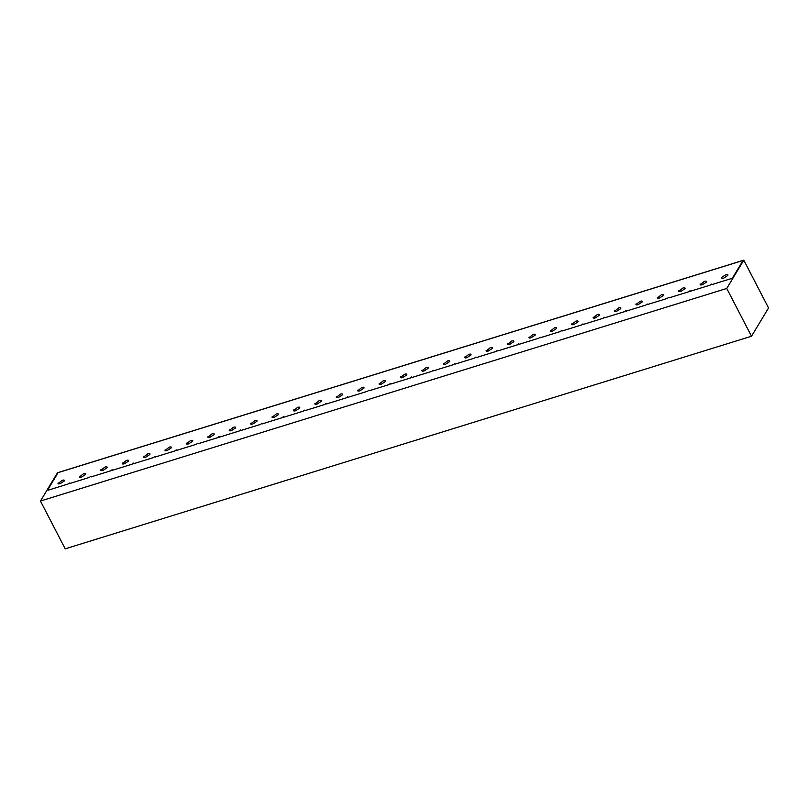 <?xml version="1.0" encoding="UTF-8"?>
<svg xmlns="http://www.w3.org/2000/svg" width="809" height="809" viewBox="0 0 809 809"><rect width="100%" height="100%" fill="white"/><g stroke="black" fill="none" stroke-linecap="round" stroke-linejoin="round"><path stroke-width="1.21" d="M743.784 260.164L57.49 472.759L40.45 501.044L65.216 548.836L751.51 336.241L768.55 307.956L743.784 260.164L726.745 288.459L40.45 501.044M726.745 288.459L751.51 336.241M47.862 489.647L48.247 490.163L67.936 484.065L69.271 483.013L69.655 483.529L89.344 477.431L90.669 476.38L91.063 476.906L110.742 470.808L112.077 469.756L112.461 470.272L132.15 464.174L133.485 463.122L133.869 463.638L153.558 457.54L154.883 456.488L155.277 457.014L174.956 450.916L176.291 449.865L176.675 450.38L196.365 444.283L197.699 443.231L198.084 443.747L217.773 437.649L219.097 436.597L219.492 437.123L239.171 431.025L240.506 429.973L240.89 430.489L260.579 424.391L261.914 423.34L262.298 423.855L281.987 417.757L283.312 416.706L283.706 417.232L303.385 411.134L304.72 410.082L305.104 410.598L324.793 404.5L326.128 403.448L326.512 403.964L346.201 397.866L347.526 396.825L347.921 397.34L367.599 391.243L368.934 390.191L369.319 390.707L389.008 384.609L390.342 383.557L390.727 384.073L410.406 377.975L411.741 376.933L412.125 377.449L431.814 371.351L433.149 370.3L433.533 370.815L453.222 364.717L454.547 363.666L454.941 364.181L474.62 358.084L475.955 357.042L476.339 357.558L496.028 351.46L497.363 350.408L497.747 350.924L517.436 344.826L518.761 343.774L519.156 344.29L538.834 338.192L540.169 337.151L540.554 337.666L560.243 331.569L561.577 330.517L561.962 331.033L581.651 324.935L582.976 323.883L583.37 324.409L603.049 318.311L604.384 317.259L604.768 317.775L624.457 311.677L625.792 310.626L626.176 311.141L645.865 305.044L647.19 303.992L647.584 304.518L667.263 298.42L668.598 297.368L668.982 297.884L688.671 291.786L690.006 290.734L690.39 291.25L710.08 285.152L711.404 284.101L711.799 284.626L731.478 278.529L732.812 277.477L743.046 260.468L58.106 472.638L47.862 489.647M58.147 482.922C57.712 483.903 58.379 484.156 60.159 483.681L64.214 481.042C64.659 480.071 63.992 479.818 62.202 480.283L58.036 483.62M64.214 481.042L64.336 480.344M79.555 476.289C79.11 477.27 79.788 477.522 81.567 477.057L85.623 474.418C86.057 473.437 85.39 473.184 83.61 473.649L79.434 476.986M85.623 474.418L85.734 473.72M100.963 469.665C100.518 470.636 101.186 470.889 102.965 470.423L107.031 467.784C107.466 466.803 106.798 466.55 105.018 467.026L100.842 470.363M107.031 467.784L107.142 467.086M122.361 463.031C121.926 464.012 122.594 464.265 124.374 463.79L128.429 461.15C128.874 460.179 128.206 459.927 126.416 460.392L122.25 463.729M128.429 461.15L128.55 460.452M143.769 456.397C143.324 457.378 143.992 457.631 145.782 457.166L149.837 454.527C150.272 453.546 149.604 453.293 147.825 453.758L143.648 457.095M149.837 454.527L149.948 453.829M165.167 449.774C164.733 450.744 165.4 450.997 167.18 450.532L171.235 447.893C171.68 446.912 171.012 446.659 169.233 447.134L165.056 450.471M171.235 447.893L171.356 447.195M186.576 443.14C186.141 444.121 186.808 444.374 188.588 443.898L192.643 441.259C193.088 440.288 192.411 440.035 190.631 440.5L186.464 443.838M192.643 441.259L192.764 440.571M207.984 436.516C207.539 437.487 208.206 437.74 209.996 437.275L214.051 434.635C214.486 433.654 213.819 433.402 212.039 433.867L207.862 437.204M214.051 434.635L214.163 433.937M229.382 429.882C228.947 430.853 229.614 431.106 231.394 430.641L235.449 428.001C235.894 427.021 235.227 426.768 233.447 427.243L229.271 430.58M235.449 428.001L235.571 427.304M250.79 423.249C250.345 424.229 251.023 424.482 252.802 424.007L256.858 421.368C257.302 420.397 256.625 420.144 254.845 420.609L250.669 423.946M256.858 421.368L256.979 420.68M272.198 416.625C271.753 417.596 272.421 417.849 274.2 417.383L278.266 414.744C278.701 413.763 278.033 413.51 276.253 413.986L272.077 417.313M278.266 414.744L278.377 414.046M293.596 409.991C293.161 410.962 293.829 411.225 295.609 410.75L299.664 408.11C300.109 407.139 299.441 406.876 297.661 407.352L293.485 410.689M299.664 408.11L299.785 407.412M315.004 403.357C314.559 404.338 315.237 404.591 317.017 404.116L321.072 401.476C321.517 400.506 320.839 400.253 319.059 400.718L314.883 404.055M321.072 401.476L321.193 400.789M336.413 396.734C335.968 397.704 336.635 397.957 338.415 397.492L342.48 394.853C342.915 393.872 342.247 393.619 340.468 394.094L336.291 397.421M342.48 394.853L342.591 394.155M357.811 390.1C357.376 391.071 358.043 391.334 359.823 390.858L363.878 388.219C364.323 387.248 363.656 386.995 361.876 387.46L357.699 390.798M363.878 388.219L363.999 387.521M379.219 383.466C378.774 384.447 379.451 384.7 381.231 384.235L385.286 381.585C385.731 380.614 385.054 380.361 383.274 380.827L379.097 384.164M385.286 381.585L385.408 380.897M400.627 376.842C400.182 377.813 400.849 378.066 402.629 377.601L406.694 374.961C407.129 373.98 406.462 373.728 404.682 374.203L400.506 377.53M406.694 374.961L406.806 374.264M422.025 370.209C421.59 371.189 422.258 371.442 424.037 370.967L428.092 368.328C428.537 367.357 427.87 367.104 426.08 367.569L421.914 370.906M428.092 368.328L428.214 367.63M443.433 363.575C442.988 364.556 443.666 364.808 445.446 364.343L449.501 361.694C449.935 360.723 449.268 360.47 447.488 360.935L443.312 364.272M449.501 361.694L449.612 361.006M464.841 356.951C464.396 357.922 465.064 358.175 466.844 357.709L470.909 355.07C471.344 354.089 470.676 353.836 468.896 354.312L464.72 357.639M470.909 355.07L471.02 354.372M486.239 350.317C485.804 351.298 486.472 351.551 488.252 351.076L492.307 348.436C492.752 347.466 492.084 347.213 490.294 347.678L486.128 351.015M492.307 348.436L492.428 347.739M507.647 343.683C507.203 344.664 507.87 344.917 509.66 344.452L513.715 341.813C514.15 340.832 513.482 340.579 511.703 341.044L507.526 344.381M513.715 341.813L513.826 341.115M529.046 337.06C528.611 338.031 529.278 338.283 531.058 337.818L535.113 335.179C535.558 334.198 534.891 333.945 533.111 334.42L528.934 337.757M535.113 335.179L535.234 334.481M550.454 330.426C550.019 331.407 550.686 331.66 552.466 331.184L556.521 328.545C556.966 327.574 556.289 327.321 554.509 327.787L550.342 331.124M556.521 328.545L556.643 327.847M571.862 323.792C571.417 324.773 572.084 325.026 573.874 324.561L577.929 321.921C578.364 320.94 577.697 320.688 575.917 321.153L571.741 324.49M577.929 321.921L578.041 321.224M593.26 317.168C592.825 318.139 593.493 318.392 595.272 317.927L599.327 315.288C599.772 314.307 599.105 314.054 597.325 314.529L593.149 317.866M599.327 315.288L599.449 314.59M614.668 310.535C614.223 311.516 614.901 311.768 616.68 311.293L620.736 308.654C621.181 307.683 620.503 307.43 618.723 307.895L614.547 311.232M620.736 308.654L620.857 307.956M636.076 303.901C635.631 304.882 636.299 305.135 638.079 304.669L642.144 302.03C642.579 301.049 641.911 300.796 640.131 301.261L635.955 304.599M642.144 302.03L642.255 301.332M657.474 297.277C657.039 298.248 657.707 298.501 659.487 298.036L663.542 295.396C663.987 294.415 663.319 294.163 661.54 294.638L657.363 297.975M663.542 295.396L663.663 294.698M678.882 290.643C678.438 291.624 679.115 291.877 680.895 291.402L684.95 288.762C685.395 287.792 684.717 287.539 682.938 288.004L678.761 291.341M684.95 288.762L685.071 288.065M700.291 284.01C699.846 284.99 700.513 285.243 702.293 284.778L706.358 282.139C706.793 281.158 706.126 280.905 704.346 281.37L700.169 284.707M706.358 282.139L706.469 281.441M727.756 275.505L723.701 278.144C721.921 278.609 721.254 278.357 721.689 277.386L725.754 274.747C727.534 274.271 728.201 274.524 727.756 275.505L727.878 274.807M721.577 278.084L721.689 277.386"/></g></svg>
